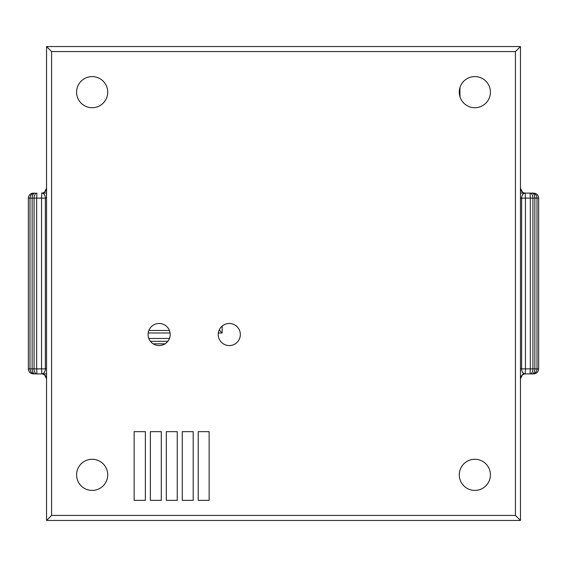 <?xml version="1.0" encoding="UTF-8"?>
<svg xmlns="http://www.w3.org/2000/svg" width="567" height="567" viewBox="0 0 567 567"><rect width="100%" height="100%" fill="white"/><g stroke="black" fill="none" stroke-linecap="round" stroke-linejoin="round"><path stroke-width="0.85" d="M525.467 373.901L533.625 373.901L525.467 373.901A5.025 5.025 0 0 0 520.449 378.919L520.804 377.083M522.923 373.901L520.449 378.813M520.804 189.917L520.449 188.081A5.025 5.025 0 0 0 525.467 193.099L528.231 193.099M520.449 188.187L522.923 193.099M46.211 377.112L46.551 378.919A5.025 5.025 0 0 0 41.533 373.901L34.998 373.901A5.025 2.856 -90 0 1 32.142 368.876L30.001 368.876A5.025 4.997 90 0 0 34.998 373.901L36.94 373.901L36.678 368.876L34.084 368.876A5.025 2.856 90 0 0 36.94 373.901L41.816 373.901A5.025 3.551 -90 0 0 45.367 368.876L41.554 368.876L41.816 373.901L46.551 373.901M46.551 378.813L44.077 373.901M46.551 193.099L41.533 193.099A5.025 5.025 0 0 0 46.551 188.081L46.203 189.902M44.077 193.099L46.551 188.187M525.184 373.901L525.446 368.876L521.633 368.876A5.025 3.551 90 0 0 525.184 373.901M533.625 373.901C536.68 373.603 538.352 371.931 538.65 368.876L536.999 368.876L536.999 198.124A5.025 4.997 -90 0 0 532.002 193.099A5.025 2.856 90 0 1 534.858 198.124L538.65 198.124C538.352 195.069 536.68 193.397 533.625 193.099L530.06 193.099L530.322 198.124L532.916 198.124A5.025 2.856 -90 0 0 530.06 193.099L525.184 193.099A5.025 3.551 90 0 0 521.633 198.124L525.446 198.124L525.184 193.099L520.449 193.099M530.06 373.901A5.025 2.856 -90 0 0 532.916 368.876L530.322 368.876L530.06 373.901M534.858 368.876A5.025 2.856 90 0 1 532.002 373.901A5.025 4.997 -90 0 0 536.999 368.876L532.916 368.876L532.916 198.124L534.858 198.124L534.858 368.876M41.816 193.099L41.554 198.124L45.367 198.124A5.025 3.551 -90 0 0 41.816 193.099M36.94 193.099A5.025 2.856 90 0 0 34.084 198.124L36.678 198.124L36.94 193.099M32.142 198.124A5.025 2.856 -90 0 1 34.998 193.099A5.025 4.997 90 0 0 30.001 198.124L34.084 198.124L34.084 368.876L32.142 368.876L32.142 198.124M459.957 93.683A3.012 3.012 0 0 0 459.362 93.739L459.957 96.695L459.957 87.609L459.957 96.695M150.411 341.32L167.839 341.32M107.723 92.152A15.571 15.571 0 0 0 84.37 78.671A15.571 15.571 0 0 0 84.37 105.639A15.571 15.571 0 0 0 107.723 92.152A15.571 15.571 0 0 1 84.37 105.639A15.571 15.571 0 0 1 84.37 78.671A15.571 15.571 0 0 1 107.723 92.152M222.151 326.089L222.151 332.992L218.345 332.992M170.065 332.992L148.185 332.992M169.455 338.456L148.795 338.456M222.151 332.992L219.642 330.476L219.004 330.476M169.405 330.476L148.845 330.476M219.642 329.136L219.642 330.476M515.424 51.576L515.424 515.424L51.576 515.424L51.576 51.576L515.424 51.576L520.449 46.551L46.551 46.551L46.551 520.449L520.449 520.449L520.449 46.551M51.576 51.576L46.551 46.551M515.424 515.424L520.449 520.449M51.576 515.424L46.551 520.449M170.171 334.523A11.049 11.049 0 0 1 153.6 344.091A11.049 11.049 0 0 1 153.6 324.955A11.049 11.049 0 0 1 170.171 334.523M166.322 431.657L177.244 431.657L177.244 500.356L166.322 500.356L166.322 431.657M198.216 431.657L209.138 431.657L209.138 500.356L198.216 500.356L198.216 431.657M240.337 334.523A11.049 11.049 0 0 1 223.759 344.091A11.049 11.049 0 0 1 223.759 324.955A11.049 11.049 0 0 1 240.337 334.523M182.269 431.657L193.191 431.657L193.191 500.356L182.269 500.356L182.269 431.657M150.375 431.657L161.297 431.657L161.297 500.356L150.375 500.356L150.375 431.657M134.138 500.356L134.138 431.657L145.358 431.657L145.358 500.356L134.138 500.356L145.358 500.356M490.412 92.152A15.571 15.571 0 0 1 467.059 105.639A15.571 15.571 0 0 1 467.059 78.671A15.571 15.571 0 0 1 490.412 92.152M107.723 474.848A15.571 15.571 0 0 1 84.37 488.329A15.571 15.571 0 0 1 84.37 461.361A15.571 15.571 0 0 1 107.723 474.848M490.412 474.848A15.571 15.571 0 0 1 467.059 488.329A15.571 15.571 0 0 1 467.059 461.361A15.571 15.571 0 0 1 490.412 474.848M28.35 368.876L28.35 198.124L30.001 198.124L30.001 368.876L28.35 368.876C28.648 371.931 30.32 373.603 33.375 373.901M520.449 198.124L521.633 198.124L521.633 368.876L520.449 368.876M525.446 368.876L525.446 198.124L530.322 198.124L530.322 368.876L525.446 368.876M46.551 368.876L45.367 368.876L45.367 198.124L46.551 198.124M41.554 198.124L41.554 368.876L36.678 368.876L36.678 198.124L41.554 198.124M153.161 343.829L165.089 343.829M209.138 500.356L198.216 500.356M193.191 500.356L182.269 500.356M177.244 500.356L166.322 500.356M161.297 500.356L150.375 500.356M28.35 198.124C28.648 195.069 30.32 193.397 33.375 193.099M538.65 368.876L538.65 198.124"/></g></svg>
